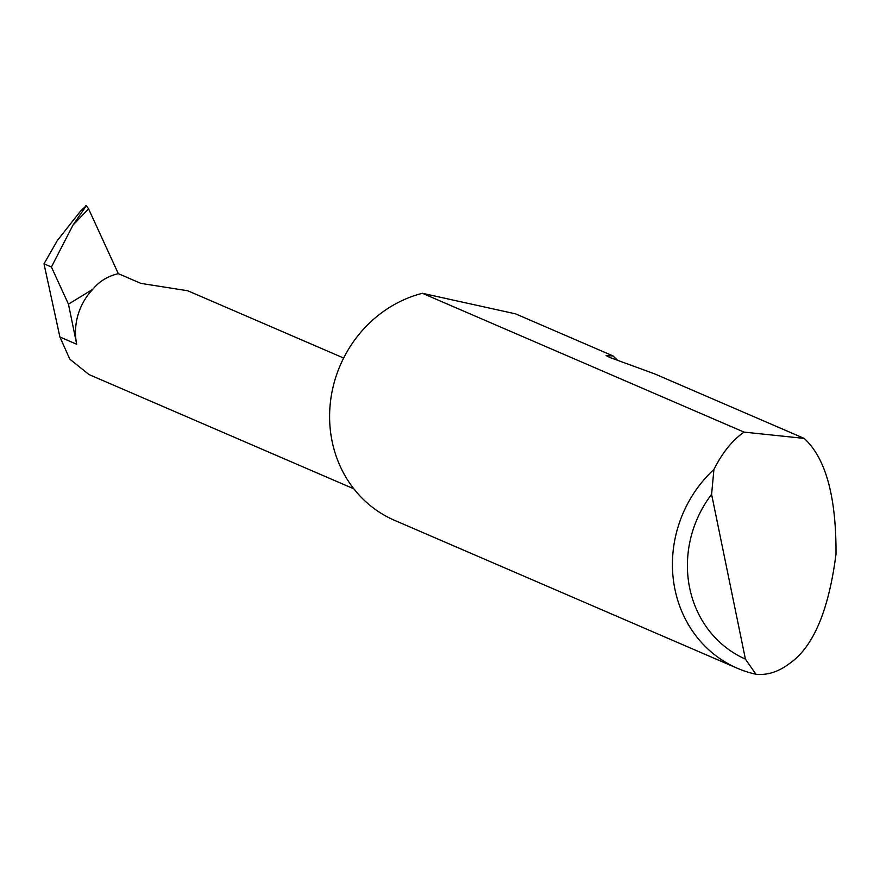 <?xml version="1.0" encoding="UTF-8"?>
<svg xmlns="http://www.w3.org/2000/svg" width="880" height="880" viewBox="0 0 880 880"><rect width="100%" height="100%" fill="white"/><g stroke="black" fill="none" stroke-linecap="round" stroke-linejoin="round"><path stroke-width="1.32" d="M353.881 488.851L88.99 374.55L69.817 359.161L59.895 336.996L44 263.813L51.414 267.014L68.464 304.161L92.873 289.223C99.319 281.325 107.8 276.144 118.316 273.658L140.844 283.371L187.759 290.763L343.651 358.039M744.018 432.102L804.188 438.405C825.726 458.139 836.33 496.705 836 554.103C828.685 610.973 813.043 647.537 789.107 663.806C778.327 671.891 767.283 675.378 755.964 674.267A120.89 111.287 -66.7 0 1 737.352 668.272A120.89 111.287 -66.7 0 1 713.922 469.447C721.798 453.805 731.115 441.881 741.862 433.664L744.018 432.102L422.378 293.293A120.89 111.287 -66.7 0 0 418.836 294.261A120.89 111.287 -66.7 0 0 330.33 402.952A120.89 111.287 -66.7 0 0 394.548 520.333L737.352 668.272M804.188 438.405L654.808 373.945L610.071 357.555L606.144 355.597L613.052 355.927L515.548 313.852L422.378 293.293M613.052 355.927L617.485 360.272M44 263.813L57.343 240.515L80.608 211.024L86.306 205.733L88.583 208.857L72.963 225.148L86.306 205.733L80.608 211.024M85.272 206.448L85.58 205.843M68.464 304.161L76.692 344.245L59.895 336.996M51.414 267.014L72.963 225.148M118.316 273.658L88.583 208.857M92.873 289.223A58.025 53.416 113.3 0 0 76.692 344.245M713.922 469.447L711.601 494.34L745.415 659.109L755.964 674.267M711.601 494.34A109.285 100.606 113.3 0 0 745.415 659.109"/></g></svg>

